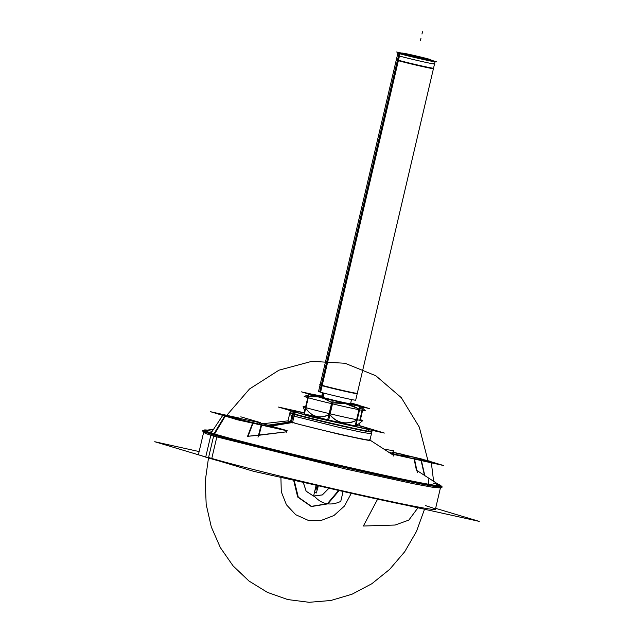 <?xml version="1.0" encoding="UTF-8"?>
<svg xmlns="http://www.w3.org/2000/svg" width="634" height="634" viewBox="0 0 634 634"><rect width="100%" height="100%" fill="white"/><g stroke="black" fill="none" stroke-linecap="round" stroke-linejoin="round"><path stroke-width="0.95" d="M402.273 53.24L396.654 51.996L408.835 55.641L436.549 61.791L431.112 60.167M403.208 54.603L403.993 53.676A14.693 0.396 13.2 0 1 402.408 53.105A14.693 0.396 13.2 0 1 414.367 55.515A14.693 0.396 13.2 0 1 430.137 59.469L430.217 59.762M396.401 59.493L396.052 59.865A19.329 0.523 13.2 0 0 398.144 60.61M403.525 53.66L402.796 54.492L403.525 53.66M397.526 59.953L399.055 53.438A19.075 0.515 13.2 0 0 419.676 58.613A19.075 0.515 13.2 0 0 435.067 61.704A19.075 0.515 13.2 0 0 433.458 61.102A19.075 0.515 13.2 0 1 433.941 61.252L433.854 61.601M397.922 52.987A19.075 0.515 13.2 0 0 399.991 53.724L320.598 392.208A19.075 0.515 13.2 0 1 318.537 391.471L397.922 52.987M432.974 63.392C443.649 66.515 407.527 58.494 398.952 55.847L399.483 53.621L398.952 55.847L397.391 55.269L397.914 53.034L399.483 53.621C408.05 56.267 444.172 64.28 433.498 61.165L432.776 60.951M397.423 60.396L321.264 385.092M321.192 385.417L319.663 391.923A19.075 0.515 13.2 0 0 340.284 397.098A19.075 0.515 13.2 0 0 355.682 400.189L435.067 61.704M432.998 60.999L432.895 61.435M434.536 63.979L435.059 61.744L433.498 61.165M429.416 59.255A14.693 0.396 13.2 0 1 431.009 59.81A14.693 0.396 13.2 0 1 419.264 57.464A14.693 0.396 13.2 0 1 403.272 53.454L402.439 54.397M397.193 60.325A19.329 0.523 13.2 0 0 418.242 65.603A19.329 0.523 13.2 0 0 433.688 68.686L433.545 68.21A19.075 0.515 -166.8 0 1 418.916 65.302A19.075 0.515 -166.8 0 1 397.962 60.079A19.075 0.515 13.2 0 0 418.916 65.302A19.075 0.515 13.2 0 0 433.537 68.203A19.075 0.515 -166.8 0 1 418.916 65.302A19.075 0.515 -166.8 0 1 397.962 60.079M320.947 384.989A19.432 0.523 13.2 0 0 341.702 390.203A19.432 0.523 13.2 0 0 357.624 393.421M320.067 384.981A19.075 0.515 13.2 0 0 321.628 385.551A19.075 0.515 13.2 0 0 342.138 390.663A19.075 0.515 13.2 0 0 357.196 393.69M319.798 384.545A19.432 0.523 13.2 0 0 321.898 385.274M324.172 393.175L323.15 397.51M323.435 392.985L322.421 397.296M311.746 394.15L301.419 391.852L322.215 398.081L369.535 408.581L360.001 405.728M351.624 403.216L350.745 402.955M321.668 396.393A25.519 0.689 -166.8 0 0 310.771 394.356A25.519 0.689 -166.8 0 1 321.668 396.393A25.519 0.689 13.2 0 0 310.771 394.356A25.519 0.689 -166.8 0 1 321.668 396.393A25.519 0.689 13.2 0 0 311.342 394.396M359.692 405.736A25.519 0.689 13.2 0 0 358.226 405.269A25.519 0.689 13.2 0 0 350.681 403.216A25.519 0.689 -166.8 0 1 358.226 405.269A25.519 0.689 -166.8 0 1 354.771 405.189A25.519 0.689 13.2 0 0 360.302 406.006M333.936 400.561A25.519 0.689 -166.8 0 1 333.31 400.419A25.519 0.689 13.2 0 0 333.936 400.561A25.519 0.689 -166.8 0 1 333.31 400.419A25.519 0.689 -166.8 0 0 333.936 400.561M322.761 397.399A14.899 0.404 13.2 0 0 323.245 397.542A14.899 0.404 -166.8 0 1 322.761 397.399A14.899 0.404 13.2 0 0 323.245 397.542A14.899 0.404 13.2 0 1 322.761 397.399L323.776 393.072M328.705 420.065L333.381 400.125A14.899 0.404 13.2 0 0 347.4 403.264A14.899 0.404 13.2 0 0 349.334 403.295A14.899 0.404 -166.8 0 1 347.4 403.264A14.899 0.404 -166.8 0 1 333.357 400.117L308.671 393.817L303.995 413.748L304.407 413.859M358.464 405.102A25.075 0.682 13.2 0 0 350.737 402.986M321.723 396.155A25.075 0.682 13.2 0 0 311.159 394.221A25.075 0.682 13.2 0 0 312.38 394.76M313.838 395.204L307.569 397.542A31.367 0.848 13.2 0 1 304.209 396.313L308.378 395.053M308.069 396.385L306.024 397.082A31.367 0.848 13.2 0 0 340.64 405.752A31.367 0.848 13.2 0 0 365.224 410.618L361.031 406.695M333.373 400.157A25.075 0.682 13.2 0 0 359.93 405.657A25.075 0.682 13.2 0 0 357.235 404.738M358.535 425.85L355.167 425.929L359.692 406.616M362.117 410.309L359.795 420.207M357.211 425.303A24.314 2.52 -76.6 0 1 356.387 423.417A24.314 2.52 103.4 0 0 357.211 425.303L357.211 425.303A24.314 2.52 -76.6 0 1 356.387 423.417A24.314 2.52 -76.6 0 0 357.211 425.303L356.387 423.409M356.688 419.708L359.034 409.73M358.472 425.85L358.947 425.977L359.502 423.615M360.263 420.366L362.6 410.396M363.028 408.565L363.345 407.21M363.456 406.759L361.118 406.061M327.691 419.803L304.399 413.875L309.075 393.936L312.372 394.189M308.251 397.74L305.929 407.654M308.504 396.678L318.323 396.916L308.504 396.678M331.733 402.59L323.974 398.469L330.615 401.869M332.026 403.747L329.688 413.709M305.794 408.233A24.314 19.678 101.1 0 0 328.895 414.668A24.314 19.678 101.1 0 1 305.794 408.233A24.314 19.678 -78.9 0 0 328.895 414.668A24.314 19.678 101.1 0 1 305.794 408.233C312.11 417.077 320.027 419.106 329.553 414.295C336.955 423.124 345.95 425.121 356.554 420.287M355.769 426.072L360.374 406.426L332.287 400.197L327.683 419.843L355.769 426.072M332.731 402.883L345.554 403.668L357.473 408.32M356.482 420.326A24.314 22.198 -73.3 0 1 329.934 414.81A24.314 22.198 106.7 0 0 356.482 420.326A24.314 22.198 -73.3 0 1 329.934 414.81A24.314 22.198 -73.3 0 0 356.482 420.326M355.294 426.516L362.783 420.635A30.662 0.832 13.2 0 1 337.811 415.603A30.662 0.832 13.2 0 1 304.899 407.345A35.766 33.499 107.4 0 0 305.239 408.447M308.037 414.787A35.766 33.499 107.4 0 0 308.496 415.571M362.783 420.635A30.662 0.832 13.2 0 0 360.413 419.724A30.662 0.832 13.2 0 1 360.976 419.898M309.043 415.714L308.599 414.929L309.043 415.714A35.766 32.651 -73.3 0 1 308.599 414.929A35.766 32.651 106.7 0 0 309.043 415.714A35.766 32.651 106.7 0 1 308.599 414.929A35.766 32.651 106.7 0 0 309.043 415.714A35.766 32.651 106.7 0 1 308.599 414.929M305.604 406.869A30.662 0.832 13.2 0 0 303.084 406.632A30.662 0.832 13.2 0 0 306.404 407.789M309.257 415.096A35.766 31.668 106.2 0 0 309.685 415.872M199.124 451.566L154.751 441.724L253.735 471.355L479.249 521.386L435.629 508.325M435.289 509.791L440.582 487.197L440.416 487.926L433.379 487.403L413.574 483.758L345.95 469.081L213.595 436.105L213.872 434.956L208.578 457.502A121.609 3.289 -166.8 0 0 364.566 495.796A121.609 3.289 -166.8 0 0 425.422 505.607A121.609 3.289 -166.8 0 1 364.566 495.796A121.609 3.289 -166.8 0 1 208.578 457.502L213.872 434.956L213.595 436.105L206.066 433.672L203.625 432.388L203.799 431.659L198.497 454.253M207.255 430.098A121.609 3.289 13.2 0 0 204.156 430.114A121.609 3.289 13.2 0 0 217.335 434.773M217.074 435.883L211.669 458.905A121.609 3.289 13.2 0 1 201.295 455.656M204.045 430.581A121.609 3.289 13.2 0 0 214.023 434.298A121.609 3.289 13.2 0 0 346.378 467.266A121.609 3.289 13.2 0 0 440.836 486.119M294.065 422.252L271.011 426.143M204.077 430.462L202.769 430.605A123.194 3.336 13.2 0 0 215.718 435.495M288.193 420.952L290.855 422.268L288.01 420.849L263.387 423.671M288.137 420.833A42.09 1.141 13.2 0 0 291.45 422.181A42.09 1.141 13.2 0 0 338.762 433.933A42.09 1.141 13.2 0 0 369.852 440.004M214.205 434.647L225.482 415.849L223.025 414.953L225.482 415.849C220.584 414.343 223.358 414.715 233.787 416.974C223.358 414.715 220.584 414.343 225.482 415.849L214.205 434.647M214.276 433.878L225.015 416.055L214.276 433.878M225.054 415.991L286.14 430.557L253.093 422.989L222.875 415.175L211.566 432.293L222.875 415.175L225.054 415.991C220.616 414.604 223.295 414.945 233.114 417.006C223.295 414.945 220.616 414.604 225.054 415.991C220.616 414.604 223.295 414.945 233.114 417.006C223.295 414.945 220.616 414.604 225.054 415.991C220.616 414.604 223.295 414.945 233.114 417.006C223.295 414.945 220.616 414.604 225.054 415.991C220.616 414.604 223.295 414.945 233.114 417.006C223.295 414.945 220.616 414.604 225.054 415.991C220.616 414.604 223.295 414.945 233.114 417.006C223.295 414.945 220.616 414.604 225.054 415.991C220.616 414.604 223.295 414.945 233.114 417.006M232.963 416.712L240.437 418.377L232.963 416.712M233.669 417.124L259.781 422.688L233.669 417.124M240.817 416.831L260.463 422.616L260.376 423.029L260.463 422.616L240.817 416.831M260.13 422.529L261.533 423.48L259.797 422.624L259.385 424.392L260.13 422.529M261.477 423.686L260.019 422.735M284.832 430.003L286.726 430.486L286.314 432.253L286.726 430.486L284.832 430.003M285.815 431.912L286.124 430.597L285.815 431.912L286.124 430.597L285.815 431.912L286.124 430.597L285.815 431.912L286.124 430.597L285.815 431.912L286.124 430.597L285.815 431.912L259.084 435.257L261.62 425.16L259.084 435.257L285.815 431.912L259.084 435.257L261.62 425.16L259.084 435.257L261.62 425.16L259.084 435.257L285.815 431.912L259.084 435.257L261.62 425.16L259.084 435.257L261.62 425.16L259.084 435.257L285.815 431.912L248.068 436.271L252.998 423.243L248.068 436.271L252.998 423.243L248.068 436.271L259.084 435.257L248.068 436.271L252.998 423.243L248.068 436.271L259.084 435.257L248.068 436.271L252.998 423.243L248.068 436.271L252.998 423.243L248.068 436.271L259.084 435.257L248.068 436.271M371.912 431.516A42.09 1.141 13.2 0 1 371.952 431.58A42.09 1.141 13.2 0 1 337.993 424.764A42.09 1.141 13.2 0 1 292.496 413.352L290.491 421.887L267.722 425.208M209.664 433.68A123.194 3.336 13.2 0 0 347.289 468.106A123.194 3.336 13.2 0 0 441.969 486.714L440.868 486.001M369.828 439.988L370.391 440.353L368.869 440.408L362.505 439.283L338.857 434.195L298.138 424.098M286.671 430.51L261.549 423.417L257.998 437.206L261.549 423.417L286.671 430.51M262.119 424.859L252.792 422.648L247.45 436.541L252.792 422.648L262.119 424.859M253.83 422.965L224.935 415.666L213.571 434.433L224.935 415.666L253.83 422.965M287.622 430.922L237.647 419.843L210.488 411.704L239.731 418.194L210.488 411.704L237.647 419.843L287.622 430.922M371.199 431.619A42.09 1.141 13.2 0 0 368.402 430.7A42.09 1.141 -166.8 0 1 347.345 427.308A42.09 1.141 -166.8 0 1 293.36 414.057A42.09 1.141 13.2 0 0 339.166 425.469A42.09 1.141 13.2 0 0 371.857 431.992A42.09 1.141 -166.8 0 1 339.166 425.469A42.09 1.141 -166.8 0 1 293.36 414.057A42.09 1.141 -166.8 0 1 289.904 412.766A42.09 1.141 13.2 0 0 293.36 414.057L291.45 422.181L269.268 425.652L291.45 422.181A42.09 1.141 13.2 0 0 341.306 434.504A42.09 1.141 13.2 0 0 369.147 439.687A42.09 1.141 -166.8 0 1 341.306 434.504A42.09 1.141 -166.8 0 1 291.45 422.181L269.268 425.652M371.928 431.683L371.429 433.791L362.141 432.348L338.738 427.268L292.932 415.856L293.431 413.748L292.932 415.856L289.484 414.573L289.976 412.465M294.572 411.878A2.385 2.235 107.4 0 0 292.337 414.176M293.487 413.653A2.385 2.179 -73.3 0 1 295.507 412.163A2.385 2.179 106.7 0 0 293.487 413.653A2.385 2.179 -73.3 0 1 295.507 412.163A2.385 2.179 106.7 0 0 293.487 413.653A2.385 2.179 -73.3 0 1 295.507 412.163M359.002 425.747A39.704 1.078 -166.8 0 1 366.817 427.91A39.704 1.078 13.2 0 0 359.002 425.747A39.704 1.078 -166.8 0 1 366.817 427.91A39.704 1.078 -166.8 0 1 346.957 424.709A39.704 1.078 -166.8 0 1 296.03 412.203A39.704 1.078 13.2 0 0 346.957 424.709A39.704 1.078 13.2 0 0 366.817 427.91A39.704 1.078 13.2 0 0 359.002 425.747A39.704 1.078 -166.8 0 1 366.817 427.91A39.704 1.078 -166.8 0 1 346.957 424.709A39.704 1.078 -166.8 0 1 296.03 412.203A39.704 1.078 -166.8 0 1 304.193 412.892A39.704 1.078 13.2 0 0 296.03 412.203A39.704 1.078 -166.8 0 1 304.193 412.892A39.704 1.078 13.2 0 0 296.03 412.203A39.704 1.078 13.2 0 0 346.957 424.709A39.704 1.078 13.2 0 0 366.817 427.91A39.704 1.078 -166.8 0 1 346.957 424.709A39.704 1.078 -166.8 0 1 296.03 412.203A39.704 1.078 -166.8 0 1 304.193 412.892M296.553 412.472A2.385 2.108 106.2 0 0 294.398 414.794M290.063 412.314A42.09 1.141 13.2 0 0 290 412.362A42.09 1.141 13.2 0 0 294.564 413.97L292.464 422.91M304.225 412.774L278.461 407.052L310.763 416.728L384.386 433.062L359.066 425.477M388.491 452.01C393.373 453.469 395.244 454.237 394.102 454.309L393.69 456.076L394.102 454.309C395.244 454.237 393.373 453.469 388.491 452.01M393.801 455.87L394.11 454.546L393.801 455.87M421.031 460.244L394.118 454.515C395.101 454.412 393.302 453.675 388.721 452.304C393.302 453.675 395.101 454.412 394.118 454.515C395.101 454.412 393.302 453.675 388.721 452.304C393.302 453.675 395.101 454.412 394.118 454.515C395.101 454.412 393.302 453.675 388.721 452.304C393.302 453.675 395.101 454.412 394.118 454.515C395.101 454.412 393.302 453.675 388.721 452.304C393.302 453.675 395.101 454.412 394.118 454.515C395.101 454.412 393.302 453.675 388.721 452.304C393.302 453.675 395.101 454.412 394.118 454.515L421.031 460.244C430.795 462.297 433.505 462.638 429.139 461.267L414.129 457.352L429.139 461.267C433.505 462.638 430.795 462.297 421.031 460.244C430.795 462.297 433.505 462.638 429.139 461.267C433.505 462.638 430.795 462.297 421.031 460.244C430.795 462.297 433.505 462.638 429.139 461.267C433.505 462.638 430.795 462.297 421.031 460.244C430.795 462.297 433.505 462.638 429.139 461.267C433.505 462.638 430.795 462.297 421.031 460.244C430.795 462.297 433.505 462.638 429.139 461.267C433.505 462.638 430.795 462.297 421.031 460.244C430.795 462.297 433.505 462.638 429.139 461.267M388.317 451.963L389.038 452.177L388.317 451.963M393.135 452.248L393.484 450.695L384.046 449.197L393.484 450.695L393.135 452.248M392.604 452.327L400.371 454.102L392.604 452.327M401.473 454.095L392.248 452.05L401.473 454.095M429.384 461.076L400.395 453.936L429.384 461.076M413.313 457.154L401.045 454.261L413.313 457.154M420.429 459.919C430.843 462.059 433.64 462.384 428.838 460.894L431.231 461.774L428.838 460.894C433.64 462.384 430.843 462.059 420.429 459.919M424.463 475.373L421.095 460.538L424.463 475.373M413.669 458.477L421.293 460.03L424.859 475.896L421.293 460.03L413.669 458.477M416.403 470.159L414.089 458.984L416.403 470.159M393.349 455.838L393.762 454.261L414.105 457.265L417.346 472.56L414.105 457.265L393.762 454.261L393.349 455.838M393.682 454.451L443.657 465.538L431.239 461.821L443.657 465.538L393.682 454.451M422.379 459.167L393.143 452.224L422.379 459.167M211.09 434.124L205.701 457.122A121.609 3.289 13.2 0 0 219.776 461.187M211.36 432.982A121.609 3.289 13.2 0 0 342.836 465.966A121.609 3.289 13.2 0 0 440.947 485.652A121.609 3.289 13.2 0 0 438.181 484.257M314.678 484.883A121.609 3.289 13.2 0 0 405.498 505.029M402.796 54.492L403.248 53.969M397.859 60.531L321.7 385.218M321.628 385.551A19.075 0.515 13.2 0 0 346.093 391.558A19.075 0.515 13.2 0 0 355.642 393.096A19.075 0.515 -166.8 0 1 346.093 391.558A19.075 0.515 -166.8 0 1 321.628 385.551A19.075 0.515 13.2 0 0 346.093 391.558A19.075 0.515 13.2 0 0 355.642 393.096M333.357 400.117A14.899 0.404 13.2 0 0 347.4 403.264A14.899 0.404 13.2 0 0 349.334 403.295A14.899 0.404 13.2 0 1 347.4 403.264A14.899 0.404 13.2 0 1 333.357 400.117M350.681 403.216A25.519 0.689 -166.8 0 1 358.226 405.269A25.519 0.689 13.2 0 0 350.681 403.216A25.519 0.689 -166.8 0 1 358.226 405.269A25.519 0.689 -166.8 0 1 354.771 405.189A25.519 0.689 13.2 0 0 358.226 405.269A25.519 0.689 -166.8 0 1 354.771 405.189M362.339 409.374L360.001 408.027L362.339 409.374M359.137 409.271C350.792 404.112 341.821 401.996 332.216 402.923C341.821 401.996 350.792 404.112 359.137 409.271C350.792 404.112 341.821 401.996 332.216 402.923M303.242 482.347L306.127 491.215L313.513 496.081L322.349 494.924L328.967 488.212L322.349 494.924L313.513 496.081L306.127 491.215L303.242 482.347M422.513 31.7L421.967 34.022L422.513 31.7M420.984 38.214L420.437 40.536L420.984 38.214M399.491 53.573L320.099 392.058L399.491 53.573M317.483 489.329L315.336 488.854L316.184 485.232L315.328 488.854L316.176 485.232L315.328 488.854L316.184 485.232L315.328 488.854L316.58 485.327L315.336 488.854L316.184 485.232L315.328 488.854L317.372 489.305L318.22 485.707L317.372 489.305L318.22 485.707L317.372 489.305L318.22 485.707L317.372 489.305L315.328 488.854L317.483 489.329L318.323 485.731M316.445 492.935L318.157 485.644L316.445 492.935L314.551 492.515L316.445 492.935M316.263 485.224L314.551 492.515L316.263 485.224M316.295 485.256L315.447 488.877L317.262 489.282L318.102 485.684L317.285 489.289C315.645 488.093 315.795 487.292 317.721 486.872L316.532 485.311L317.721 486.872C315.795 487.292 315.645 488.093 317.269 489.282L315.423 488.877L317.285 489.289L315.439 488.877L316.295 485.256L315.423 488.877L316.287 485.256M294.208 480.342L298.265 497.143L311.635 506.495L327.865 503.871L339.127 490.55L327.865 503.871L311.635 506.495L298.265 497.143L294.208 480.342M328.927 488.204L322.334 494.885L313.529 496.042L306.159 491.191L303.282 482.355L306.159 491.191L313.529 496.042L322.334 494.885L328.927 488.204M313.18 395.014L306.745 397.296L313.18 395.014M316.136 485.224L313.743 495.431C321.145 504.252 330.148 506.249 340.751 501.423L343.089 491.453L340.751 501.423C330.148 506.249 321.145 504.252 313.743 495.431C321.145 504.252 330.148 506.249 340.751 501.423C330.148 506.249 321.145 504.252 313.743 495.431C321.145 504.252 330.148 506.249 340.751 501.423C330.148 506.249 321.145 504.252 313.743 495.431C321.145 504.252 330.148 506.249 340.751 501.423C330.148 506.249 321.145 504.252 313.743 495.431C321.145 504.252 330.148 506.249 340.751 501.423C330.148 506.249 321.145 504.252 313.743 495.431C321.145 504.252 330.148 506.249 340.751 501.423C330.148 506.249 321.145 504.252 313.743 495.431L316.136 485.224M433.355 483.163A121.609 3.289 13.2 0 1 366.959 471.91A121.609 3.289 13.2 0 1 214.023 434.298A121.609 3.289 -166.8 0 1 212.239 431.286A121.609 3.289 13.2 0 0 214.023 434.298A121.609 3.289 13.2 0 0 366.959 471.91A121.609 3.289 13.2 0 0 433.355 483.163A121.609 3.289 -166.8 0 1 366.959 471.91A121.609 3.289 -166.8 0 1 214.023 434.298A121.609 3.289 -166.8 0 1 212.239 431.286M208.578 457.502A121.609 3.289 -166.8 0 0 364.566 495.796A121.609 3.289 -166.8 0 0 425.422 505.607A121.609 3.289 -166.8 0 1 364.566 495.796A121.609 3.289 -166.8 0 1 208.578 457.502L213.872 434.956M428.624 484.249L428.885 478.575L428.624 484.249M428.148 461.433L419.312 427.134L401.33 397.692L375.811 375.748L345.039 363.266L311.762 361.348L278.944 370.185L249.534 388.967L226.156 416.023L249.534 388.967L278.944 370.185L311.762 361.348L345.039 363.266L375.811 375.748L401.33 397.692L419.312 427.134L428.148 461.433M208.507 457.819L205.242 481.119L206.185 504.442L211.296 526.902L220.378 547.657L233.106 565.924L248.98 581.021L267.413 592.37L287.717 599.558L309.115 602.3L330.813 600.501L351.997 594.232L371.857 583.724L389.656 569.372L404.722 551.715L416.49 531.419L424.511 509.245L416.49 531.419L404.722 551.715L389.656 569.372L371.857 583.724L351.997 594.232L330.813 600.501L309.115 602.3L287.717 599.558L267.413 592.37L248.98 581.021L233.106 565.924L220.378 547.657L211.296 526.902L206.185 504.442L205.242 481.119L208.507 457.819M291.45 422.181L293.36 414.057L291.45 422.181A42.09 1.141 13.2 0 0 341.306 434.504A42.09 1.141 13.2 0 0 369.147 439.687M317.016 489.226L315.328 488.854L316.025 489.012L316.303 487.839L317.372 489.305L316.303 487.839L316.025 489.012L315.328 488.854L317.016 489.226L317.856 485.628M377.618 499.156L363.369 526.022L395.133 525.039L408.835 520.086L417.949 507.786L408.835 520.086L395.133 525.039L408.835 520.086L417.949 507.786L408.835 520.086L395.133 525.039L408.835 520.086L417.949 507.786L408.835 520.086L395.133 525.039L408.835 520.086L417.949 507.786L408.835 520.086L395.133 525.039L408.835 520.086L417.949 507.786L408.835 520.086L395.133 525.039L363.369 526.022L386.891 525.293L363.369 526.022L386.891 525.293L363.369 526.022L386.891 525.293L363.369 526.022L386.891 525.293L363.369 526.022L377.618 499.156M293.455 413.645L291.355 422.585L293.455 413.645M293.36 414.057A42.09 1.141 13.2 0 0 347.345 427.308A42.09 1.141 13.2 0 0 368.402 430.7A42.09 1.141 -166.8 0 1 347.345 427.308A42.09 1.141 -166.8 0 1 293.36 414.057M316.239 485.248L315.391 488.869L317.317 489.297L318.165 485.699L317.317 489.297L315.391 488.869L316.239 485.248M295.721 412.227A2.385 2.164 106.5 0 0 293.518 414.533M280.91 477.386L281.282 491.77L286.433 504.783L295.69 514.697L307.799 520.165L321.145 520.451L333.936 515.529L344.444 506.059L351.284 493.315L344.444 506.059L333.936 515.529L321.145 520.451L307.799 520.165L295.69 514.697L286.433 504.783L281.282 491.77L280.91 477.386M338.58 490.423L327.31 503.768L311.064 506.392L297.679 497.032L293.621 480.207L297.679 497.032L311.064 506.392L327.31 503.768L338.58 490.423M315.328 488.854L317.372 489.305L315.328 488.854M322.524 392.739L321.541 396.939M351.545 399.547L350.554 403.747M360.484 406.18L360.057 405.776M303.084 406.632L304.692 410.761M306.666 414.438L307.173 415.23M213.507 429.376L204.417 430.423M211.415 432.523L223.025 414.953L211.415 432.523M369.955 440.067L393.484 455.307M416.91 470.483L440.582 485.81M371.952 431.58L369.852 440.519M291.6 410.99L290.023 412.409L291.6 410.99M290 412.362L287.907 421.301M433.616 481.301L431.35 462.812L433.616 481.301"/></g></svg>
